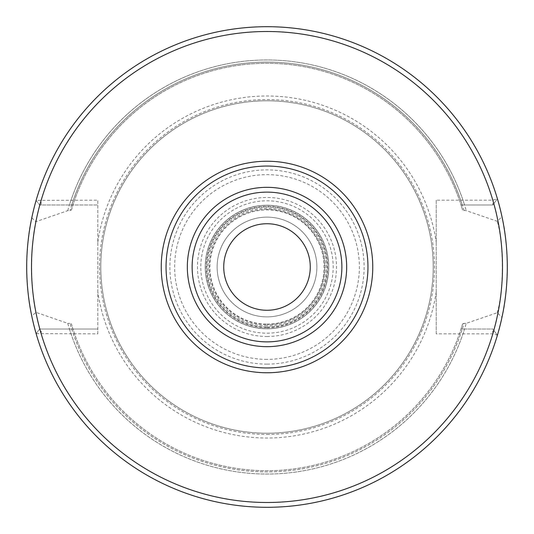 <?xml version="1.0" encoding="UTF-8"?>
<svg xmlns="http://www.w3.org/2000/svg" width="534" height="534" viewBox="0 0 534 534"><rect width="100%" height="100%" fill="white"/><g stroke="black" fill="none" stroke-linecap="round" stroke-linejoin="round"><path stroke-width="0.4" stroke-dasharray="2.67 2" d="M267 434.456A167.456 167.456 0 0 0 434.456 267A167.456 167.456 0 0 0 267 99.544A167.456 167.456 0 0 0 99.544 267A167.456 167.456 0 0 0 267 434.456M267 433.207A166.207 166.207 0 0 1 100.793 267A166.207 166.207 0 0 1 267 100.793A166.207 166.207 0 0 1 433.207 267A166.207 166.207 0 0 1 267 433.207A166.207 166.207 0 0 1 100.793 267A166.207 166.207 0 0 1 267 100.793A166.207 166.207 0 0 1 433.207 267A166.207 166.207 0 0 1 267 433.207A166.207 166.207 0 0 0 433.207 267A166.207 166.207 0 0 0 267 100.793A166.207 166.207 0 0 0 100.793 267A166.207 166.207 0 0 0 267 433.207M31.8 217.759L35.831 221.703L67.765 210.65L71.402 210.109L72.964 204.976L97.789 204.976L39.603 204.976L36.125 200.357A240.3 240.3 0 0 1 497.421 198.802A240.3 240.3 0 0 0 36.125 200.357A240.3 240.3 0 0 1 497.421 198.802L492.809 204.976L497.421 198.802L492.809 200.17L436.211 200.17L436.211 333.83L492.809 333.83L497.421 335.198A240.3 240.3 0 0 1 36.125 333.643A240.3 240.3 0 0 0 497.421 335.198A240.3 240.3 0 0 1 36.125 333.643L39.603 329.024L36.125 333.643L97.789 333.83L97.789 200.17L36.125 200.357L39.603 204.976L69.46 204.976A207.052 207.052 0 0 1 464.54 204.976L461.036 204.976L462.598 210.109L466.235 210.65L497.281 221.283L501.973 216.677A240.3 240.3 0 0 0 31.8 217.759C25.218 243.157 25.218 290.843 31.8 316.241A240.3 240.3 0 0 0 501.973 317.323L497.281 312.717L466.235 323.35A207.052 207.052 0 0 1 67.765 323.35L35.831 312.297L31.8 316.241M97.789 333.83L97.789 329.024L72.964 329.024L71.402 323.891L69.994 323.35A204.909 204.909 0 0 0 464.006 323.35L466.235 323.35M464.006 323.35L462.598 323.891L461.036 329.024L462.297 329.024A204.909 204.909 0 0 1 71.703 329.024L69.46 329.024A207.052 207.052 0 0 0 464.54 329.024L492.809 329.024L497.421 335.198L492.809 329.024L492.809 333.83A235.494 235.494 0 0 1 41.191 333.83L41.191 329.024L97.789 329.024L97.789 200.17M36.125 333.643L39.603 329.024L69.46 329.024M39.603 329.024L41.191 329.024M71.703 329.024L72.964 329.024A203.708 203.708 0 0 0 461.036 329.024L492.809 329.024M462.297 329.024L464.54 329.024M41.191 204.976L41.191 200.17A235.494 235.494 0 0 1 492.809 200.17L492.809 204.976L461.036 204.976A203.708 203.708 0 0 0 72.964 204.976L69.46 204.976M492.809 204.976L464.54 204.976M35.831 221.703C30.238 245.867 30.238 288.133 35.831 312.297M67.765 323.35L69.994 323.35M67.765 210.65A207.052 207.052 0 0 1 466.235 210.65M462.598 323.891A203.708 203.708 0 0 1 71.402 323.891A203.708 203.708 0 0 0 462.598 323.891M71.402 210.109A203.708 203.708 0 0 1 462.598 210.109A203.708 203.708 0 0 0 71.402 210.109M436.211 200.17L436.211 333.83M497.281 312.717C504.009 289.148 504.009 244.852 497.281 221.283M501.973 317.323C508.849 291.41 508.849 242.59 501.973 216.677M267 166.047A100.953 100.953 0 0 0 166.047 267A100.953 100.953 0 0 0 267 367.953A100.953 100.953 0 0 0 367.953 267A100.953 100.953 0 0 0 267 166.047M267 223.733A43.267 43.267 0 0 1 310.267 267A43.267 43.267 0 0 1 267 310.267A43.267 43.267 0 0 1 223.733 267A43.267 43.267 0 0 1 267 223.733M267 327.128A60.128 60.128 0 0 0 327.128 267A60.128 60.128 0 0 0 267 206.872A60.128 60.128 0 0 0 206.872 267A60.128 60.128 0 0 0 267 327.128A60.128 60.128 0 0 1 206.872 267A60.128 60.128 0 0 1 267 206.872A60.128 60.128 0 0 1 327.128 267A60.128 60.128 0 0 1 267 327.128M267 328.77A61.77 61.77 0 0 1 205.23 267A61.77 61.77 0 0 1 267 205.23A61.77 61.77 0 0 1 328.77 267A61.77 61.77 0 0 1 267 328.77A61.77 61.77 0 0 1 205.23 267A61.77 61.77 0 0 1 267 205.23A61.77 61.77 0 0 1 328.77 267A61.77 61.77 0 0 1 267 328.77A61.77 61.77 0 0 0 328.77 267A61.77 61.77 0 0 0 267 205.23A61.77 61.77 0 0 0 205.23 267A61.77 61.77 0 0 0 267 328.77M267 324.085A57.085 57.085 0 0 0 324.085 267A57.085 57.085 0 0 0 267 209.915A57.085 57.085 0 0 0 209.915 267A57.085 57.085 0 0 0 267 324.085M267 316.876A49.876 49.876 0 0 0 316.876 267A49.876 49.876 0 0 0 267 217.124A49.876 49.876 0 0 0 217.124 267A49.876 49.876 0 0 0 267 316.876A49.876 49.876 0 0 1 217.124 267A49.876 49.876 0 0 1 267 217.124A49.876 49.876 0 0 0 217.124 267A49.876 49.876 0 0 0 267 316.876A49.876 49.876 0 0 0 316.876 267A49.876 49.876 0 0 0 267 217.124A49.876 49.876 0 0 1 316.876 267A49.876 49.876 0 0 1 267 316.876M267 209.295A57.705 57.705 0 0 0 209.295 267A57.705 57.705 0 0 0 267 324.705A57.705 57.705 0 0 1 209.295 267A57.705 57.705 0 0 1 267 209.295A57.705 57.705 0 0 1 324.705 267A57.705 57.705 0 0 1 267 324.705A57.705 57.705 0 0 0 324.705 267A57.705 57.705 0 0 0 267 209.295M267 359.362A92.362 92.362 0 0 1 174.638 267A92.362 92.362 0 0 1 267 174.638A92.362 92.362 0 0 1 359.362 267A92.362 92.362 0 0 1 267 359.362M267 336.52A69.52 69.52 0 0 0 336.52 267A69.52 69.52 0 0 0 267 197.48A69.52 69.52 0 0 0 197.48 267A69.52 69.52 0 0 0 267 336.52M267 364.121A97.121 97.121 0 0 1 169.879 267A97.121 97.121 0 0 1 267 169.879A97.121 97.121 0 0 1 364.121 267A97.121 97.121 0 0 1 267 364.121M436.211 291.764A171.013 171.013 0 0 1 97.789 291.764M97.789 242.236A171.013 171.013 0 0 1 436.211 242.236M71.703 204.976A204.909 204.909 0 0 1 462.297 204.976M464.006 210.65A204.909 204.909 0 0 0 69.994 210.65M267 333.189A66.189 66.189 0 0 0 333.189 267A66.189 66.189 0 0 0 267 200.811A66.189 66.189 0 0 0 200.811 267A66.189 66.189 0 0 0 267 333.189M267 327.642A60.642 60.642 0 0 1 206.358 267A60.642 60.642 0 0 1 267 206.358A60.642 60.642 0 0 1 327.642 267A60.642 60.642 0 0 1 267 327.642M267 328.677A61.677 61.677 0 0 0 328.677 267A61.677 61.677 0 0 0 267 205.323A61.677 61.677 0 0 0 205.323 267A61.677 61.677 0 0 0 267 328.677M267 325.887A58.887 58.887 0 0 1 208.113 267A58.887 58.887 0 0 1 267 208.113A58.887 58.887 0 0 1 325.887 267A58.887 58.887 0 0 1 267 325.887"/><path stroke-width="0.8" d="M267 507.3A240.3 240.3 0 0 0 507.3 267A240.3 240.3 0 0 0 267 26.7A240.3 240.3 0 0 0 26.7 267A240.3 240.3 0 0 0 267 507.3A240.3 240.3 0 0 1 26.7 267A240.3 240.3 0 0 1 267 26.7A240.3 240.3 0 0 1 507.3 267A240.3 240.3 0 0 1 267 507.3M267 367.953A100.953 100.953 0 0 0 367.953 267A100.953 100.953 0 0 0 267 166.047A100.953 100.953 0 0 0 166.047 267A100.953 100.953 0 0 0 267 367.953M267 310.267A43.267 43.267 0 0 0 310.267 267A43.267 43.267 0 0 0 267 223.733A43.267 43.267 0 0 0 223.733 267A43.267 43.267 0 0 0 267 310.267M267 502.494A235.494 235.494 0 0 0 502.494 267A235.494 235.494 0 0 0 267 31.506A235.494 235.494 0 0 0 31.506 267A235.494 235.494 0 0 0 267 502.494M267 161.241A105.759 105.759 0 0 0 161.241 267A105.759 105.759 0 0 0 267 372.759A105.759 105.759 0 0 0 372.759 267A105.759 105.759 0 0 0 267 161.241M267 346.666A79.666 79.666 0 0 1 187.334 267A79.666 79.666 0 0 1 267 187.334A79.666 79.666 0 0 1 346.666 267A79.666 79.666 0 0 1 267 346.666M267 341.873A74.873 74.873 0 0 1 192.127 267A74.873 74.873 0 0 1 267 192.127A74.873 74.873 0 0 1 341.873 267A74.873 74.873 0 0 1 267 341.873"/></g></svg>

